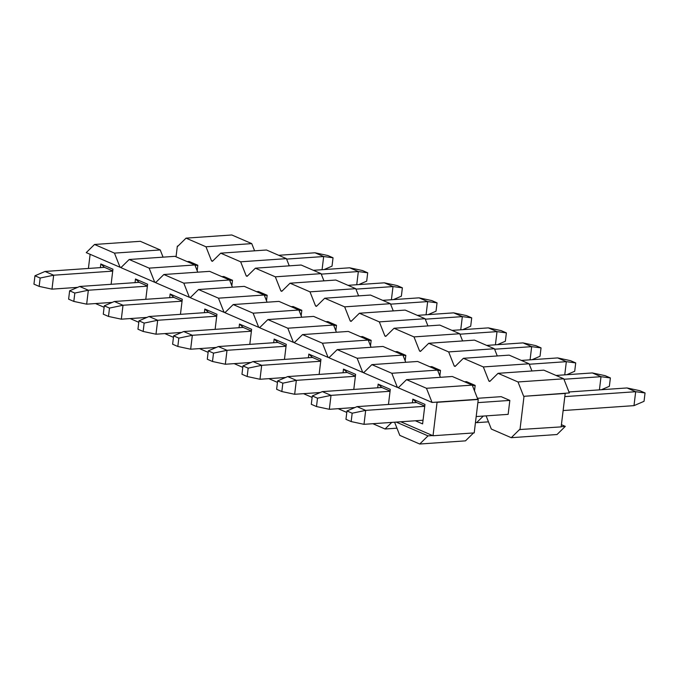 <?xml version="1.0" encoding="UTF-8"?>
<svg xmlns="http://www.w3.org/2000/svg" width="679" height="679" viewBox="0 0 679 679"><rect width="100%" height="100%" fill="white"/><g stroke="black" fill="none" stroke-linecap="round" stroke-linejoin="round"><path stroke-width="1.02" d="M251.748 243.617L205.983 246.783L186.054 238.142L231.811 234.976L251.748 243.617L254.591 250.823M197.165 270.717L197.827 265.243L195.077 265.43M187.175 261.619L189.152 261.483L197.827 265.243M221.838 276.642L223.824 276.506L232.49 280.257L231.828 285.732M256.509 291.664L258.495 291.529L267.161 295.28L266.499 300.755M291.172 306.679L293.158 306.543L301.824 310.303L301.162 315.777M325.844 321.702L327.83 321.566L336.495 325.317L335.833 330.792M360.515 336.725L362.493 336.58L371.167 340.34L370.496 345.815M395.178 351.739L397.164 351.603L405.83 355.355L405.168 360.829M429.849 366.762L431.836 366.626L440.501 370.378L439.839 375.852M464.512 381.776L466.498 381.64L475.164 385.4L474.502 390.875M477.439 398.301L501.17 396.663L509.836 400.415L508.147 414.351L476.183 416.558M486.122 415.871L491.316 429.052L511.253 437.692L519.537 429.544L561.151 426.887L565.2 393.447L524.018 396.298L519.97 429.739M511.253 437.692L557.018 434.526L565.301 426.378L561.185 426.667M565.301 426.378L561.423 424.698M475.504 422.202L476.582 422.669L483.304 416.066M476.582 422.669L488.473 421.846M286.419 258.64L240.655 261.805L220.717 253.165L266.482 249.999L286.419 258.64L289.262 265.845M323.925 280.86L321.082 273.654L275.318 276.82L255.389 268.188L247.105 276.328L246.239 275.954L240.655 261.805M246.239 275.954L247.58 275.861M255.389 268.188L301.153 265.022L321.082 273.654M358.597 295.883L355.754 288.677L309.989 291.843L290.052 283.202L281.777 291.35L280.902 290.968L275.318 276.82M280.902 290.968L282.252 290.875M290.052 283.202L335.816 280.037L355.754 288.677M393.26 310.897L390.417 303.691L344.66 306.857L324.723 298.225L316.439 306.365L315.574 305.991L309.989 291.843M315.574 305.991L316.915 305.898M324.723 298.225L370.488 295.059L390.417 303.691M427.931 325.92L425.088 318.714L379.323 321.88L359.395 313.24L351.111 321.388L350.245 321.014L344.66 306.857M350.245 321.014L351.586 320.921M359.395 313.24L405.151 310.082L425.088 318.714M462.603 340.943L459.759 333.737L413.995 336.903L394.058 328.263L385.774 336.402L384.908 336.029L379.323 321.88M384.908 336.029L386.258 335.935M394.058 328.263L439.822 325.097L459.759 333.737M497.266 355.957L494.422 348.751L448.658 351.917L428.729 343.285L420.445 351.425L419.58 351.051L413.995 336.903M419.58 351.051L420.921 350.958M428.729 343.285L474.485 340.12L494.422 348.751M531.937 370.98L529.094 363.774L483.329 366.94L463.392 358.3L455.117 366.448L454.243 366.066L448.658 351.917M454.243 366.066L455.592 365.973M463.392 358.3L509.157 355.134L529.094 363.774M524.018 396.298L569.341 392.946L563.757 378.797L518.001 381.963L498.063 373.323L489.78 381.462L488.914 381.089L483.329 366.94M488.914 381.089L490.255 380.995M498.063 373.323L543.828 370.157L563.757 378.797M523.585 396.112L518.001 381.963M220.717 253.165L212.434 261.305L211.568 260.931L205.983 246.783M212.917 260.838L211.568 260.931M186.054 238.142L177.771 246.29L177.338 246.104L176.039 256.798M178.008 246.053L177.338 246.104M564.767 393.26L565.2 393.447M351.162 421.574L352.172 413.214L346.977 410.965L345.959 419.325L351.162 421.574L363.995 424.324L423.042 420.233M568.96 391.97L627.014 387.955L639.847 390.705L645.05 392.954L644.04 401.314L633.991 405.643L563.129 410.549M645.05 392.954L635.68 391.715L633.991 405.643M627.014 387.955L635.68 391.715L564.818 396.612M509.836 400.415L477.872 402.63M424.723 406.305L365.684 410.388L363.995 424.324M346.977 410.965L357.018 406.636L365.684 410.388L352.172 413.214M357.018 406.636L416.507 402.52L412.824 399.142L424.961 404.395L422.601 423.9L415.361 420.768M316.49 406.551L317.509 398.191L312.306 395.942L311.296 404.302L316.49 406.551L329.332 409.301L354.939 407.527M556.042 375.453L592.343 372.941L605.184 375.682L610.379 377.94L609.369 386.3L601.407 389.729M610.379 377.94L601.008 376.692L599.421 389.865M592.343 372.941L601.008 376.692L563.943 379.255M475.164 385.4L472.414 385.587M390.06 391.282L331.021 395.365L329.332 409.301M312.306 395.942L322.347 391.613L331.021 395.365L317.509 398.191M322.347 391.613L381.844 387.497L378.152 384.119L390.289 389.373L388.464 404.455M281.827 391.537L282.837 383.177L277.635 380.919L276.625 389.279L281.827 391.537L294.661 394.278L320.267 392.513M521.37 360.43L557.68 357.918L570.513 360.668L575.716 362.917L574.706 371.277L566.736 374.706M575.716 362.917L566.345 361.669L564.75 374.85M557.68 357.918L566.345 361.669L529.272 364.241M440.501 370.378L437.751 370.564M355.389 376.268L296.35 380.35L294.661 394.278M277.635 380.919L287.684 376.59L296.35 380.35L282.837 383.177M287.684 376.59L347.173 372.482L343.489 369.096L355.618 374.358L353.793 389.44M247.156 376.514L248.166 368.154L242.972 365.905L241.962 374.265L247.156 376.514L259.998 379.264L285.604 377.49M486.707 345.407L523.008 342.895L535.85 345.645L541.044 347.894L540.034 356.254L532.073 359.692M541.044 347.894L531.674 346.655L530.078 359.828M523.008 342.895L531.674 346.655L494.609 349.218M405.83 355.355L403.08 355.55M320.726 361.245L261.678 365.327L259.998 379.264M242.972 365.905L253.012 361.576L261.678 365.327L248.166 368.154M253.012 361.576L312.501 357.46L308.818 354.082L320.955 359.335L319.13 374.418M212.493 361.491L213.503 353.139L208.3 350.882L207.29 359.242L212.493 361.491L225.326 364.241L250.933 362.467M452.036 330.393L488.345 327.881L501.178 330.622L506.381 332.88L505.363 341.24L497.401 344.669M506.381 332.88L497.011 331.632L495.415 344.805M488.345 327.881L497.011 331.632L459.938 334.195M371.167 340.34L368.417 340.527M286.054 346.222L227.015 350.305L225.326 364.241M208.3 350.882L218.349 346.553L227.015 350.305L213.503 353.139M218.349 346.553L277.838 342.437L274.155 339.059L286.283 344.321L284.459 359.395M177.822 346.477L178.832 338.117L173.637 335.859L172.619 344.219L177.822 346.477L190.655 349.218L216.262 347.453M417.364 315.37L453.674 312.858L466.507 315.608L471.71 317.857L470.7 326.217L462.739 329.646M471.71 317.857L462.34 316.618L460.744 329.79M453.674 312.858L462.34 316.618L425.266 319.181M336.495 325.317L333.745 325.513M251.383 331.208L192.344 335.29L190.655 349.218M173.637 335.859L183.678 331.53L192.344 335.29L178.832 338.117M183.678 331.53L243.167 327.422L239.483 324.044L251.62 329.298L249.796 344.38M143.15 331.454L144.169 323.094L138.966 320.844L137.956 329.205L143.15 331.454L155.992 334.204L181.599 332.43M382.701 300.347L419.002 297.843L431.844 300.585L437.038 302.842L436.028 311.203L428.067 314.632M437.038 302.842L427.668 301.595L426.081 314.767M419.002 297.843L427.668 301.595L390.603 304.158M301.824 310.303L299.083 310.49M216.72 316.185L157.681 320.267L155.992 334.204M138.966 320.844L149.007 316.516L157.681 320.267L144.169 323.094M149.007 316.516L208.504 312.399L204.812 309.021L216.949 314.275L215.124 329.357M108.487 316.439L109.497 308.079L104.294 305.822L103.284 314.182L108.487 316.439L121.32 319.181L146.927 317.416M348.03 285.333L384.339 282.82L397.173 285.57L402.375 287.82L401.365 296.18L393.396 299.609M402.375 287.82L393.005 286.572L391.41 299.745M384.339 282.82L393.005 286.572L355.932 289.135M267.161 295.28L264.411 295.467M182.048 301.162L123.009 305.253L121.32 319.181M104.294 305.822L114.344 301.493L123.009 305.253L109.497 308.079M114.344 301.493L173.832 297.377L170.149 293.999L182.286 299.261L180.453 314.343M73.816 301.417L74.826 293.056L69.631 290.807L68.621 299.167L73.816 301.417L86.657 304.167L112.264 302.393M313.367 270.31L349.668 267.798L362.51 270.548L367.704 272.797L366.694 281.157L358.733 284.594M367.704 272.797L358.334 271.558L356.738 284.73M349.668 267.798L358.334 271.558L321.269 274.121M232.49 280.257L229.74 280.452M147.385 286.148L88.338 290.23L86.657 304.167M69.631 290.807L79.672 286.479L88.338 290.23L74.826 293.056M79.672 286.479L139.161 282.362L135.477 278.984L147.615 284.238L145.79 299.32M39.153 286.394L40.163 278.034L34.96 275.784L33.95 284.145L39.153 286.394L51.986 289.144L77.593 287.37M278.696 255.296L315.005 252.783L327.838 255.525L333.041 257.782L332.023 266.143L324.061 269.571M333.041 257.782L323.671 256.535L322.075 269.707M315.005 252.783L323.671 256.535L286.597 259.098M112.714 271.125L53.675 275.207L51.986 289.144M34.96 275.784L45.009 271.456L53.675 275.207L40.163 278.034M45.009 271.456L104.498 267.339L112.739 270.913M94.525 244.474L86.241 252.622L120.047 267.263L114.462 253.114L94.525 244.474L140.29 241.308L160.227 249.948L163.07 257.154M95.501 303.547L104.125 307.281M114.462 253.114L160.227 249.948M121.388 267.17L120.047 267.263M100.365 267.628L100.815 263.961L112.943 269.215L111.118 284.297M100.815 263.961L104.498 267.339M135.036 282.642L135.477 278.984M139.161 282.362L147.411 285.935M169.708 297.665L170.149 293.999M173.832 297.377L182.074 300.95M204.371 312.688L204.812 309.021M208.504 312.399L216.745 315.973M239.042 327.702L239.483 324.044M243.167 327.422L251.417 330.996M273.705 342.725L274.155 339.059M277.838 342.437L286.08 346.01M308.376 357.748L308.818 354.082M312.501 357.46L320.751 361.033M343.048 372.763L343.489 369.096M347.173 372.482L355.414 376.047M377.711 387.785L378.152 384.119M381.844 387.497L390.086 391.07M412.382 402.8L412.824 399.142M416.507 402.52L424.757 406.093M472.236 385.12L477.821 399.277L432.056 402.443L398.259 387.794L406.543 379.654L452.299 376.489L472.236 385.12L426.471 388.286L432.056 402.443M437.565 370.106L391.808 373.272L397.393 387.42L363.588 372.779L371.871 364.631L417.636 361.466L437.565 370.106L440.408 377.312M397.393 387.42L398.734 387.327M402.902 355.083L357.137 358.249L362.722 372.398L328.925 357.757L337.2 349.617L382.964 346.451L402.902 355.083L405.745 362.289M362.722 372.398L364.063 372.304M368.23 340.069L322.466 343.226L328.05 357.383L294.253 342.734L302.537 334.594L348.302 331.428L368.23 340.069L371.073 347.275M328.05 357.383L329.4 357.29M333.567 325.046L287.803 328.212L293.387 342.36L259.582 327.719L267.865 319.571L313.63 316.406L333.567 325.046L336.411 332.252M293.387 342.36L294.728 342.267M298.896 310.023L253.131 313.189L258.716 327.337L224.919 312.696L233.203 304.557L278.959 301.391L298.896 310.023L301.739 317.229M258.716 327.337L260.065 327.244M264.224 295.009L218.468 298.174L224.053 312.323L190.247 297.674L198.531 289.534L244.296 286.368L264.224 295.009L267.068 302.214M224.053 312.323L225.394 312.23M229.561 279.986L183.797 283.151L189.382 297.3L155.584 282.659L163.86 274.511L209.624 271.354L229.561 279.986L232.405 287.192M189.382 297.3L190.723 297.207M194.89 264.963L149.134 268.129L154.719 282.286L120.913 267.636L129.197 259.497L174.961 256.331L194.89 264.963L197.733 272.169M154.719 282.286L156.06 282.192M129.197 259.497L149.134 268.129M130.173 318.57L138.788 322.304M391.775 422.397L385.061 429.001L396.952 428.177M396.197 422.092L428.008 435.876L419.732 444.024L399.795 435.383L394.592 422.202M400.771 421.778L433.024 435.748L474.205 432.896L478.254 399.464L437.064 402.308L433.024 435.748M428.008 435.876L432.591 435.562M419.732 444.024L465.488 440.858L473.535 432.947M426.471 388.286L406.543 379.654M385.061 429.001L372.847 423.704M391.808 373.272L371.871 364.631M346.799 412.425L338.176 408.69M357.137 358.249L337.2 349.617M312.128 397.402L303.513 393.667M322.466 343.226L302.537 334.594M277.465 382.379L268.842 378.653M287.803 328.212L267.865 319.571M242.793 367.364L234.179 363.63M253.131 313.189L233.203 304.557M208.122 352.342L199.507 348.607M218.468 298.174L198.531 289.534M173.459 337.327L164.836 333.593M183.797 283.151L163.86 274.511M90.12 254.302L88.414 268.451M437.064 402.308L436.631 402.121M477.821 399.277L478.254 399.464"/></g></svg>
